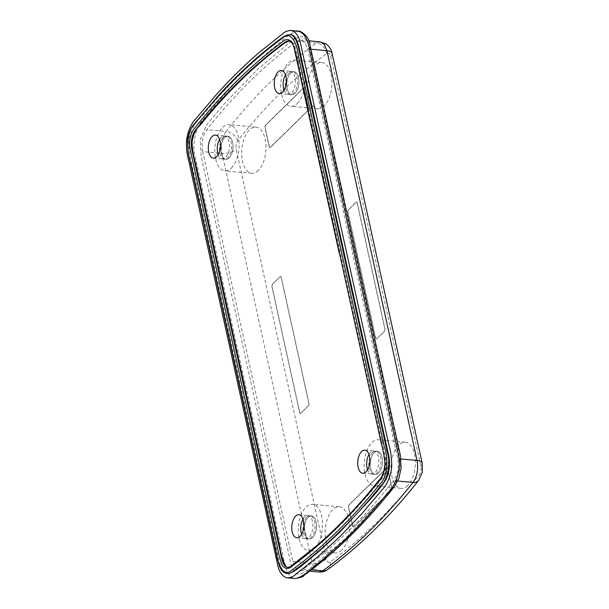 <?xml version="1.0" encoding="UTF-8"?>
<svg xmlns="http://www.w3.org/2000/svg" width="609" height="609" viewBox="0 0 609 609"><rect width="100%" height="100%" fill="white"/><g stroke="black" fill="none" stroke-linecap="round" stroke-linejoin="round"><path stroke-width="0.46" stroke-dasharray="3.04 2.28" d="M376.712 338.954L384.561 331.068L384.941 329.362L357.064 202.569L356.196 202.066L348.165 209.93L347.792 211.643L375.669 338.437L376.712 338.954L375.844 338.459L347.967 211.658L348.348 209.953L356.562 201.914L357.239 202.584L385.116 329.378L384.743 331.09L376.712 338.954L375.844 338.459L347.967 211.658L348.348 209.953L356.379 202.081L357.239 202.584L385.116 329.378L384.743 331.09L376.712 338.954M353.753 527.188L391.473 490.047L391.853 488.334L387.476 468.435L386.616 467.933L348.706 505.059L348.333 506.764L352.71 526.671L353.753 527.188L352.893 526.686L348.515 506.787L348.888 505.074L387.149 467.796L386.616 467.933L387.651 468.45L392.029 488.349L391.656 490.062L353.753 527.188L352.893 526.686L348.515 506.787L348.888 505.074L386.791 467.948L387.651 468.45L392.029 488.349L391.656 490.062L353.753 527.188M270.282 147.538L308.184 110.412L308.557 108.707L304.18 88.8L303.32 88.297L265.417 125.424L265.044 127.136L269.422 147.035L270.282 147.538L308.184 110.412L308.557 108.707L304.18 88.8L303.32 88.297L265.417 125.424L265.044 127.136L269.422 147.035L270.282 147.538L269.741 147.675L270.282 147.538M303.678 88.145L303.145 88.282L303.678 88.145M258.3 170.474A23.18 12.043 95.2 0 1 251.738 173.283A23.18 12.043 95.2 0 1 241.849 149.114A23.18 12.043 95.2 0 1 255.94 127.114A23.18 12.043 95.2 0 1 265.95 145.003A23.18 12.043 95.2 0 1 258.3 170.474M407.687 485.556A23.18 12.043 95.2 0 1 401.133 488.372A23.18 12.043 95.2 0 1 391.237 464.195A23.18 12.043 95.2 0 1 405.328 442.203A23.18 12.043 95.2 0 1 415.346 460.092A23.18 12.043 95.2 0 1 407.687 485.556M341.771 550.125A23.18 12.043 95.2 0 1 335.209 552.934A23.18 12.043 95.2 0 1 325.32 528.757A23.18 12.043 95.2 0 1 339.411 506.764A23.18 12.043 95.2 0 1 349.421 524.654A23.18 12.043 95.2 0 1 341.771 550.125M324.216 105.913A23.18 12.043 95.2 0 1 317.662 108.722A23.18 12.043 95.2 0 1 307.766 84.544A23.18 12.043 95.2 0 1 321.856 62.552A23.18 12.043 95.2 0 1 331.875 80.441A23.18 12.043 95.2 0 1 324.216 105.913M300.694 413.404L308.725 405.541L309.106 403.828L281.221 277.034L280.361 276.532L272.33 284.403L271.957 286.108L299.834 412.91L300.694 413.404L308.725 405.541L309.106 403.828L281.221 277.034L280.361 276.532L272.33 284.403L271.957 286.108L299.834 412.91L300.694 413.404L300.153 413.541L300.694 413.404M280.726 276.379L280.186 276.516L280.726 276.379M290.188 34.644L289.808 34.622M285.164 36.312C261.672 53.31 238.926 74.054 216.933 98.536L200.894 117.24C194.773 122.881 190.823 130.219 189.041 139.24C187.808 157.32 196.22 178.209 199.387 197.955L276.182 547.232C278.983 560.371 280.932 573.762 287.988 573.67M288.483 567.36C290.699 567.185 292.883 566.088 295.03 564.063C309.798 553.147 324.293 540.723 338.505 526.77C352.718 512.831 366.557 497.446 380.024 480.615C386.159 475.781 387.75 461.515 384.401 453.005L299.293 65.894C296.636 57.094 296.438 41.998 289.618 40.948L288.894 40.879M202.706 151.641C201.267 143.062 202.614 135.738 206.763 129.671A750.029 389.653 -84.8 0 1 297.032 41.26L300.808 40.08L304.926 42.653L307.598 48.903L397.7 458.699C399.146 467.278 397.791 474.601 393.642 480.661A750.029 389.653 -84.8 0 1 303.373 569.072L299.598 570.252L295.479 567.687L292.807 561.429L202.706 151.641L222.072 153.399L312.173 563.188L292.807 561.429M294.946 38.298L303.51 36.319L309.57 46.086L398.073 448.529L400.638 465.55L396.162 482.168L379.384 502.798L344.557 539.361L308.489 569.803L299.164 574.675L294.802 572.407L291.544 566.713L201.198 156.627L200.262 139.606L206.314 125.302L223.077 105.174L257.66 69.274L293.5 39.357M231.397 168.031A23.18 12.043 -84.8 0 0 239.055 142.559A23.18 12.043 -84.8 0 0 229.037 124.67A23.18 12.043 -84.8 0 0 222.483 127.487A23.18 12.043 -84.8 0 0 214.825 152.95A23.18 12.043 -84.8 0 0 224.843 170.84A23.18 12.043 -84.8 0 0 231.397 168.031M224.713 137.619A11.594 6.021 95.2 0 1 227.994 136.21A11.594 6.021 95.2 0 1 232.935 148.299A11.594 6.021 95.2 0 1 225.893 159.299A11.594 6.021 95.2 0 1 220.884 150.354A11.594 6.021 95.2 0 1 224.713 137.619A11.594 6.021 95.2 0 1 232.965 148.017A11.594 6.021 95.2 0 1 223.153 157.632A11.594 6.021 95.2 0 1 224.713 137.619M297.321 103.461A23.18 12.043 -84.8 0 0 304.98 77.998A23.18 12.043 -84.8 0 0 294.962 60.108A23.18 12.043 -84.8 0 0 288.407 62.917A23.18 12.043 -84.8 0 0 280.749 88.389A23.18 12.043 -84.8 0 0 290.767 106.278A23.18 12.043 -84.8 0 0 297.321 103.461M290.638 73.057A11.594 6.021 95.2 0 1 293.911 71.649A11.594 6.021 95.2 0 1 298.859 83.737A11.594 6.021 95.2 0 1 291.81 94.738A11.594 6.021 95.2 0 1 286.809 85.793A11.594 6.021 95.2 0 1 290.638 73.057A11.594 6.021 95.2 0 1 298.882 83.456A11.594 6.021 95.2 0 1 289.069 93.063A11.594 6.021 95.2 0 1 290.638 73.057M314.868 547.681A23.18 12.043 -84.8 0 0 322.526 522.21A23.18 12.043 -84.8 0 0 312.508 504.321A23.18 12.043 -84.8 0 0 305.954 507.13A23.18 12.043 -84.8 0 0 298.296 532.601A23.18 12.043 -84.8 0 0 308.314 550.49A23.18 12.043 -84.8 0 0 314.868 547.681M308.184 517.269A11.594 6.021 95.2 0 1 311.465 515.861A11.594 6.021 95.2 0 1 316.406 527.95A11.594 6.021 95.2 0 1 309.364 538.95A11.594 6.021 95.2 0 1 304.355 530.005A11.594 6.021 95.2 0 1 308.184 517.269A11.594 6.021 95.2 0 1 316.436 527.668A11.594 6.021 95.2 0 1 306.624 537.275A11.594 6.021 95.2 0 1 308.184 517.269M380.792 483.112A23.18 12.043 -84.8 0 0 388.451 457.641A23.18 12.043 -84.8 0 0 378.433 439.759A23.18 12.043 -84.8 0 0 371.878 442.568A23.18 12.043 -84.8 0 0 364.22 468.039A23.18 12.043 -84.8 0 0 374.238 485.929A23.18 12.043 -84.8 0 0 380.792 483.112M374.109 452.708A11.594 6.021 95.2 0 1 377.382 451.299A11.594 6.021 95.2 0 1 382.33 463.388A11.594 6.021 95.2 0 1 375.289 474.381A11.594 6.021 95.2 0 1 370.28 465.436A11.594 6.021 95.2 0 1 374.109 452.708A11.594 6.021 95.2 0 1 382.353 463.106A11.594 6.021 95.2 0 1 372.541 472.713A11.594 6.021 95.2 0 1 374.109 452.708M372.67 452.571A11.594 6.021 95.2 0 1 375.951 451.17A11.594 6.021 95.2 0 1 380.899 463.259A11.594 6.021 95.2 0 1 373.85 474.251A11.594 6.021 95.2 0 1 368.841 465.306A11.594 6.021 95.2 0 1 372.67 452.571M306.746 517.14A11.594 6.021 95.2 0 1 310.027 515.732A11.594 6.021 95.2 0 1 314.975 527.82A11.594 6.021 95.2 0 1 307.926 538.82A11.594 6.021 95.2 0 1 302.924 529.876A11.594 6.021 95.2 0 1 306.746 517.14M289.199 72.928A11.594 6.021 95.2 0 1 292.48 71.519A11.594 6.021 95.2 0 1 297.428 83.608A11.594 6.021 95.2 0 1 290.379 94.601A11.594 6.021 95.2 0 1 285.37 85.663A11.594 6.021 95.2 0 1 289.199 72.928M223.275 137.489A11.594 6.021 95.2 0 1 226.556 136.081A11.594 6.021 95.2 0 1 231.504 148.17A11.594 6.021 95.2 0 1 224.455 159.17A11.594 6.021 95.2 0 1 219.453 150.225A11.594 6.021 95.2 0 1 223.275 137.489M284.099 90.124A11.594 6.021 -84.8 0 0 288.224 94.41A11.594 6.021 -84.8 0 0 295.274 83.41A11.594 6.021 -84.8 0 0 290.326 71.322A11.594 6.021 -84.8 0 0 287.045 72.73A11.594 6.021 -84.8 0 0 285.492 74.793M301.645 534.337A11.594 6.021 -84.8 0 0 305.779 538.622A11.594 6.021 -84.8 0 0 312.82 527.622A11.594 6.021 -84.8 0 0 307.872 515.534A11.594 6.021 -84.8 0 0 304.599 516.942A11.594 6.021 -84.8 0 0 303.038 519.005M367.57 469.775A11.594 6.021 -84.8 0 0 371.696 474.061A11.594 6.021 -84.8 0 0 378.745 463.061A11.594 6.021 -84.8 0 0 373.797 450.972A11.594 6.021 -84.8 0 0 370.516 452.38A11.594 6.021 -84.8 0 0 368.963 454.443M218.174 154.686A11.594 6.021 -84.8 0 0 222.308 158.972A11.594 6.021 -84.8 0 0 229.349 147.972A11.594 6.021 -84.8 0 0 224.401 135.891A11.594 6.021 -84.8 0 0 221.128 137.291A11.594 6.021 -84.8 0 0 219.567 139.354M308.002 110.396L270.099 147.523L269.239 147.02L264.862 127.121L265.235 125.408L303.145 88.282L304.005 88.785L308.382 108.691L308.184 110.412M308.55 405.525L300.511 413.389L299.651 412.887L271.774 286.093L272.147 284.38L280.186 276.516L281.046 277.019L308.923 403.813L308.725 405.541M330.786 56.523L420.88 466.319C421.436 469.585 420.918 472.386 419.335 474.716A739.493 384.18 95.2 0 1 330.329 561.886C328.464 562.944 327.117 561.97 326.287 558.963L236.193 149.175C235.637 145.901 236.155 143.1 237.738 140.77A739.493 384.18 95.2 0 1 326.744 53.607C328.609 52.541 329.956 53.516 330.786 56.523A10.536 4.689 167.6 0 0 332.111 53.447M287.258 573.602C280.993 573.541 278.458 562.442 276.73 552.942L190.922 162.672C186.849 151.466 186.445 131.78 194.979 123.604C208.887 106.133 223.176 90.208 237.853 75.828C252.514 61.44 267.488 48.651 282.774 37.469C284.959 35.474 287.182 34.515 289.442 34.584M288.559 567.375L287.844 567.306C289.907 567.169 291.955 566.149 293.972 564.246C308.702 553.391 323.158 541.028 337.333 527.158C351.492 513.303 365.286 498.01 378.714 481.293C384.576 476.702 387.438 463.236 383.974 454.245L297.87 62.62C295.662 54.62 295.114 41.633 289.016 40.902M298.425 31.173L298.106 31.135C288.278 33.16 278.869 44.122 269.399 50.912L247.094 71.139C232.372 85.427 218.014 101.261 204.03 118.618C196.425 125.256 191.432 143.214 195.177 156.62L282.515 553.87C284.54 565.144 287.661 578.527 295.137 578.542M320.174 41.846L316.398 43.026A750.029 389.653 -84.8 0 0 226.129 131.437L206.763 129.671M237.738 140.77A10.536 7.049 38.4 0 0 226.129 131.437C221.981 137.512 220.633 144.835 222.072 153.399A10.536 4.689 167.6 0 0 236.193 149.175M326.744 53.607A10.536 8.206 54.2 0 0 316.398 43.026L297.032 41.26M311.077 49.222L307.598 48.903M400.996 458.996L397.7 458.699M397.761 481.034L393.642 480.661M311.45 569.811L303.373 569.072M326.287 558.963A10.536 4.689 167.6 0 1 312.173 563.188L314.838 569.438L319.306 572.026M327.528 569.613A10.536 8.206 54.2 0 0 330.329 561.886M418.627 480.44A10.536 7.049 38.4 0 0 419.335 474.716M420.88 466.319A10.536 4.689 167.6 0 0 422.204 463.236M308.847 40.818L300.808 40.08M309.669 571.166L299.598 570.252M255.94 127.114L229.037 124.67M251.738 173.283L224.843 170.84M321.856 62.552L294.962 60.108M317.662 108.722L290.767 106.278M339.411 506.764L312.508 504.321M335.209 552.934L308.314 550.49M405.328 442.203L378.433 439.759M401.133 488.372L374.238 485.929M377.382 451.299L375.951 451.17M375.289 474.381L373.85 474.251M311.465 515.861L310.027 515.732M309.364 538.95L307.926 538.82M293.911 71.649L292.48 71.519M291.81 94.738L290.379 94.601M227.994 136.21L226.556 136.081M225.893 159.299L224.455 159.17M279.265 93.596L288.224 94.41M281.358 70.507L290.326 71.322M296.811 537.808L305.779 538.622M298.912 514.719L307.872 515.534M362.736 473.239L371.696 474.061M364.829 450.158L373.797 450.972M213.34 158.157L222.308 158.972M215.441 135.076L224.401 135.891"/><path stroke-width="0.91" d="M345.737 248.67L389.128 446.039C390.491 449.838 391.351 455.989 391.724 464.484C391.846 475.462 385.817 486.454 382.559 489.278L361.639 513.92L340.142 536.369L318.134 556.527L295.715 574.333C293.789 576.365 291.087 577.545 287.608 577.865C283.451 577.294 280.315 573.792 278.206 567.344L190.099 167.087C189.041 160.197 186.521 156.201 186.453 143.831C186.324 132.853 192.353 121.861 195.611 119.037L216.53 94.395C230.697 78.668 245.199 64.463 260.035 51.788L282.454 33.982C284.38 31.95 287.083 30.77 290.569 30.45C294.718 31.021 297.854 34.523 299.963 40.97L345.737 248.67M287.273 573.602L287.258 573.602C284.274 572.909 282.203 571.508 281.069 569.385L279.683 566.834L277.856 560.516L188.135 152.448L187.534 140.61C188.881 129.869 192.954 125.515 193.517 124.83L219.171 94.715C238.096 74.077 257.577 56.18 277.62 41.016L283.817 36.441L289.496 34.584C295.517 34.622 298.227 45.173 299.841 54.498L387.217 451.924C390.925 462.695 387.887 479.336 381.074 485.442C367.189 502.813 352.923 518.647 338.269 532.951C323.638 547.278 308.687 559.991 293.439 571.097C291.414 572.879 289.359 573.716 287.273 573.602L287.988 573.67C296.446 571.881 307.438 560.288 316.901 553.2L339.327 532.685L371.97 497.446C377.131 491.623 381.759 485.716 385.862 479.717C389.303 472.515 390.316 464.743 388.9 456.392L301.988 61.083C299.194 47.944 297.238 34.553 290.188 34.644L289.465 34.584M289.808 34.622L285.164 36.312M341.268 251.129L298.402 56.18C297.002 42.09 290.029 29.643 281.746 38.626C266.544 49.763 251.654 62.476 237.076 76.78C222.483 91.076 208.27 106.902 194.438 124.251C185.722 132.32 186.704 151.869 190.678 162.923L275.991 550.97C277.498 564.596 283.771 578.352 292.267 569.78C307.438 558.719 322.306 546.075 336.868 531.832C351.446 517.604 365.644 501.862 379.46 484.597C388.024 477.319 388.557 457.96 384.226 446.526L341.268 251.129M289.191 40.925L285.233 42.729C270.404 53.493 255.856 65.802 241.59 79.665C227.317 93.512 213.416 108.798 199.889 125.53C195.877 128.941 193.266 134.368 192.048 141.828C192.277 148.931 193.319 155.554 195.169 161.697L279.607 545.733C280.726 554.015 282.797 560.782 285.811 566.035M216.614 156.749A11.594 6.021 -84.8 0 0 220.443 144.013A11.594 6.021 -84.8 0 0 215.441 135.076A11.594 6.021 -84.8 0 0 212.16 136.477A11.594 6.021 -84.8 0 0 208.331 149.213A11.594 6.021 -84.8 0 0 213.34 158.157A11.594 6.021 -84.8 0 0 216.614 156.749M366.009 471.838A11.594 6.021 -84.8 0 0 369.838 459.102A11.594 6.021 -84.8 0 0 364.829 450.158A11.594 6.021 -84.8 0 0 361.556 451.566A11.594 6.021 -84.8 0 0 357.727 464.302A11.594 6.021 -84.8 0 0 362.736 473.239A11.594 6.021 -84.8 0 0 366.009 471.838M300.092 536.4A11.594 6.021 -84.8 0 0 303.914 523.664A11.594 6.021 -84.8 0 0 298.912 514.719A11.594 6.021 -84.8 0 0 295.631 516.127A11.594 6.021 -84.8 0 0 291.802 528.863A11.594 6.021 -84.8 0 0 296.811 537.808A11.594 6.021 -84.8 0 0 300.092 536.4M282.538 92.187A11.594 6.021 -84.8 0 0 286.367 79.452A11.594 6.021 -84.8 0 0 281.358 70.507A11.594 6.021 -84.8 0 0 278.085 71.915A11.594 6.021 -84.8 0 0 274.256 84.651A11.594 6.021 -84.8 0 0 279.265 93.596A11.594 6.021 -84.8 0 0 282.538 92.187M293.5 39.357L294.946 38.298M285.492 74.793A11.594 6.021 -84.8 0 0 284.099 90.124M303.038 519.005A11.594 6.021 -84.8 0 0 301.645 534.337M368.963 454.443A11.594 6.021 -84.8 0 0 367.57 469.775M219.567 139.354A11.594 6.021 -84.8 0 0 218.174 154.686M339.411 252.948L381.668 445.118C383.419 451.322 384.561 457.892 385.078 464.819C384.424 472.599 382.094 478.339 378.09 482.046C364.585 498.878 350.708 514.262 336.465 528.193C322.207 542.147 307.667 554.578 292.845 565.479C288.894 569.491 285.347 569.385 282.188 565.175C280.094 559.747 278.488 553.68 277.369 546.966L189.605 146.853C189.193 138.791 190.967 132.473 194.926 127.898C208.582 110.724 222.62 95.042 237.046 80.845C251.479 66.632 266.202 53.98 281.229 42.889C285.195 38.687 288.856 38.565 292.206 42.516C294.429 47.928 296.081 54.034 297.169 60.824L339.411 252.948M289.016 40.902L288.91 40.887C286.649 41.123 284.449 42.257 282.294 44.29C267.351 55.335 252.697 67.934 238.332 82.078C223.983 96.207 210.014 111.805 196.425 128.895C192.414 133.485 190.762 139.773 191.47 147.743L278.838 545.443C281.061 553.611 281.685 566.674 287.737 567.291L288.559 567.375M287.608 577.865L295.137 578.55C304.294 576.936 312.82 566.812 321.537 560.699L344.047 540.564C358.922 526.305 373.416 510.494 387.53 493.13C394.944 486.743 401.795 470.346 398.537 455.296L309.661 51.019C308.093 39.341 304.249 32.719 298.121 31.135L290.569 30.45M311.45 569.811L322.74 570.839A10.536 8.206 54.2 0 0 327.528 569.613C324.955 571.448 322.092 572.239 318.949 571.996L322.74 570.839A750.029 389.653 -84.8 0 0 413.009 482.419C417.157 476.345 418.512 469.021 417.066 460.457L326.972 50.669L311.077 49.222M320.189 41.861L326.226 44.084L327.931 45.515C331.677 49.717 331.974 53.052 332.111 53.447A10.536 4.689 167.6 0 0 326.972 50.669L324.3 44.419L320.197 41.854L308.847 40.818M332.111 53.447L422.204 463.236A10.536 4.689 167.6 0 0 417.066 460.457L400.996 458.996M327.528 569.613L327.528 569.613C359.523 546.456 389.882 516.736 418.627 480.44L418.627 480.44A10.536 7.049 38.4 0 1 413.009 482.419L397.761 481.034M339.251 253.321L294.216 48.461C293.766 44.876 291.993 42.348 288.894 40.879L289.61 40.94M318.964 572.011L309.669 571.166M418.627 480.44L422.281 472.135L422.204 463.236M298.106 31.135C300.062 30.047 308.573 36.441 309.303 42.029L400.486 455.867L401.072 468.306L398.948 478.103L394.16 486.88C382.155 502.014 369.846 516.036 357.217 528.962C339.746 546.836 321.818 562.45 303.442 575.787C303.921 576.502 301.158 577.423 295.137 578.55M287.836 567.306C289.579 567.108 290.569 566.766 290.805 566.279L317.555 545.017C334.92 529.944 351.789 512.755 368.186 493.457L379.81 479.313C380.138 479.793 381.5 477.205 383.876 471.541L384.903 464.317C384.789 458.432 383.769 456.385 383.99 456.796"/></g></svg>
